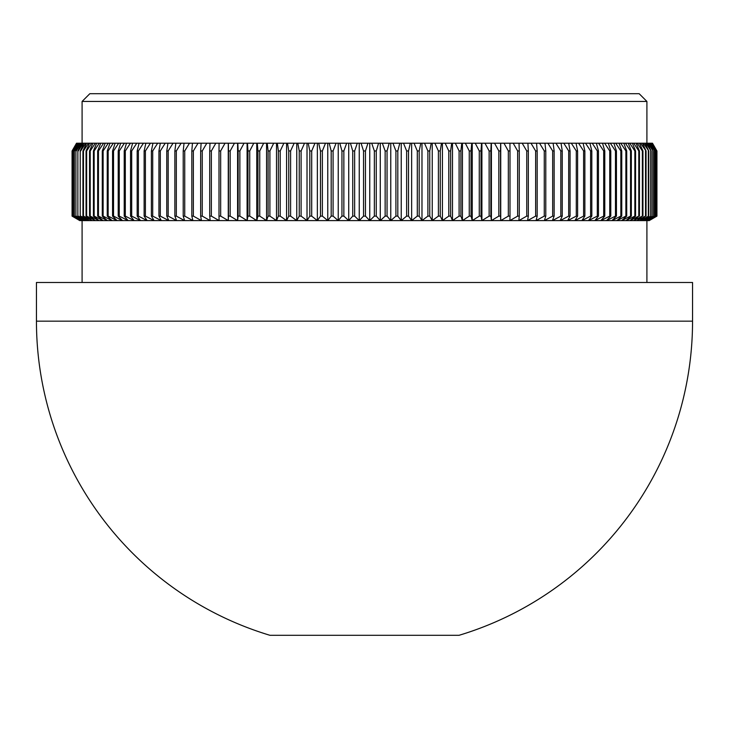 <?xml version="1.0" encoding="UTF-8"?>
<svg xmlns="http://www.w3.org/2000/svg" width="729" height="729" viewBox="0 0 729 729"><rect width="100%" height="100%" fill="white"/><g stroke="black" fill="none" stroke-linecap="round" stroke-linejoin="round"><path stroke-width="1.09" d="M82.095 101.44L89.831 93.704L639.169 93.704L646.905 101.44L82.095 101.44L82.095 143.221M36.45 321.17L36.45 282.488L692.55 282.488L692.55 321.17L36.45 321.17A328.05 328.05 0 0 0 269.93 635.296L459.07 635.296A328.05 328.05 0 0 0 692.55 321.17M365.457 216.121L369.758 220.595L374.351 216.121L376.264 216.121L380.274 220.595L385.14 216.121L387.053 216.121L390.771 220.595L395.911 216.121L397.815 216.121L401.232 220.595L406.636 216.121L408.522 216.121L411.639 220.595L417.298 216.121L419.184 216.121L421.982 220.595L427.896 216.121L429.755 216.121L432.242 220.595L438.402 216.121L440.252 216.121L442.421 220.595L448.8 216.121L450.631 216.121L452.481 220.595L459.097 216.121L460.901 216.121L462.432 220.595L469.257 216.121L471.043 216.121L472.246 220.595L479.272 216.121L481.031 216.121L481.905 220.595L489.132 216.121L490.863 216.121L491.41 220.595L498.827 216.121L500.522 216.121L500.741 220.595L508.332 216.121L509.999 216.121L509.89 220.595L517.645 216.121L519.276 216.121L518.838 220.595L526.748 216.121L528.334 216.121L527.568 220.595L535.633 216.121L537.173 216.121L536.079 220.595L544.271 216.121L545.784 216.121L544.363 220.595L552.673 216.121L554.14 216.121L552.4 220.595L560.82 216.121L562.232 216.121L560.173 220.595L568.693 216.121L570.06 216.121L567.681 220.595L576.293 216.121L577.605 216.121L574.917 220.595L583.601 216.121L584.868 216.121L581.86 220.595L590.608 216.121L591.82 216.121L588.503 220.595L597.306 216.121L598.463 216.121L594.846 220.595L603.694 216.121L604.788 216.121L600.869 220.595L609.745 216.121L610.784 216.121L606.574 220.595L615.467 216.121L616.442 216.121L611.95 220.595L620.844 216.121L621.764 216.121L616.98 220.595L625.874 216.121L626.721 216.121L621.673 220.595L630.539 216.121L631.332 216.121L626.011 220.595L634.85 216.121L635.57 216.121L629.993 220.595L638.786 216.121L633.619 220.595L642.349 216.121L636.864 220.595L645.529 216.121L639.743 220.595L648.783 216.121L642.249 220.595L651.134 216.121L644.372 220.595L653.084 216.121L646.113 220.595L654.642 216.121L647.47 220.595L655.799 216.121L648.446 220.595L656.565 216.121L649.029 220.595L656.929 216.121L649.22 220.595L359.242 220.595L363.543 216.121L365.457 216.121L365.457 150.958L363.543 150.958L361.065 143.221L367.935 143.221L365.457 150.958M363.543 216.121L363.543 150.958M656.893 216.121L656.893 150.958L652.364 143.221L656.893 150.958M649.22 220.595L656.929 216.121L656.929 150.958L652.482 143.221M656.565 216.121L656.565 150.958L651.835 143.221L656.565 150.958M656.455 216.121L656.455 150.958M655.799 216.121L655.799 150.958L650.924 143.221L651.562 143.221L655.799 150.958M655.626 216.121L655.626 150.958M654.642 216.121L654.642 150.958L649.621 143.221L650.514 143.221L654.642 150.958M654.387 216.121L654.387 150.958M653.084 216.121L653.084 150.958L647.926 143.221L649.065 143.221L653.084 150.958M652.765 216.121L652.765 150.958M651.134 216.121L651.134 150.958L645.848 143.221L647.234 143.221L651.134 150.958M650.742 216.121L650.742 150.958M648.783 216.121L648.783 150.958L643.388 143.221L645.019 143.221L648.783 150.958M648.327 216.121L648.327 150.958M646.058 216.121L646.058 150.958L640.536 143.221L642.422 143.221L646.058 150.958M645.529 216.121L645.529 150.958M642.942 216.121L642.942 150.958L642.349 150.958L637.319 143.221L639.442 143.221L642.942 150.958M642.349 216.121L642.349 150.958M639.442 216.121L639.442 150.958L638.786 150.958L633.72 143.221L636.089 143.221L639.442 150.958M638.786 216.121L638.786 150.958M635.57 216.121L635.57 150.958L634.85 150.958L629.756 143.221L632.362 143.221L635.57 150.958M634.85 216.121L634.85 150.958M631.332 216.121L631.332 150.958L630.539 150.958L625.427 143.221L628.27 143.221L631.332 150.958M630.539 216.121L630.539 150.958M626.721 216.121L626.721 150.958L625.874 150.958L620.753 143.221L623.814 143.221L626.721 150.958M625.874 216.121L625.874 150.958M621.764 216.121L621.764 150.958L620.844 150.958L615.723 143.221L619.012 143.221L621.764 150.958M620.844 216.121L620.844 150.958M616.442 216.121L616.442 150.958L615.467 150.958L610.346 143.221L613.854 143.221L616.442 150.958M615.467 216.121L615.467 150.958M610.784 216.121L610.784 150.958L609.745 150.958L604.633 143.221L608.36 143.221L610.784 150.958M609.745 216.121L609.745 150.958M604.788 216.121L604.788 150.958L603.694 150.958L598.591 143.221L602.528 143.221L604.788 150.958M603.694 216.121L603.694 150.958M598.463 216.121L598.463 150.958L597.306 150.958L592.24 143.221L596.377 143.221L598.463 150.958M597.306 216.121L597.306 150.958M591.82 216.121L591.82 150.958L590.608 150.958L585.569 143.221L589.907 143.221L591.82 150.958M590.608 216.121L590.608 150.958M584.868 216.121L584.868 150.958L583.601 150.958L578.598 143.221L583.127 143.221L584.868 150.958M583.601 216.121L583.601 150.958M577.605 216.121L577.605 150.958L576.293 150.958L571.326 143.221L576.056 143.221L577.605 150.958M576.293 216.121L576.293 150.958M570.06 216.121L570.06 150.958L568.693 150.958L563.781 143.221L568.693 143.221L570.06 150.958M568.693 216.121L568.693 150.958M562.232 216.121L562.232 150.958L560.82 150.958L555.963 143.221L561.048 143.221L562.232 150.958M560.82 216.121L560.82 150.958M554.14 216.121L554.14 150.958L552.673 150.958L547.889 143.221L553.138 143.221L554.14 150.958M552.673 216.121L552.673 150.958M545.784 216.121L545.784 150.958L544.271 150.958L539.551 143.221L544.964 143.221L545.784 150.958M544.271 216.121L544.271 150.958M537.173 216.121L537.173 150.958L535.633 150.958L530.985 143.221L536.544 143.221L537.173 150.958M535.633 216.121L535.633 150.958M528.334 216.121L528.334 150.958L526.748 150.958L522.192 143.221L527.896 143.221L528.334 150.958M526.748 216.121L526.748 150.958M519.276 216.121L519.276 150.958L517.645 150.958L513.18 143.221L519.021 143.221L519.276 150.958M517.645 216.121L517.645 150.958M509.999 216.121L509.999 150.958L508.332 150.958L503.958 143.221L509.936 143.221L509.999 150.958M508.332 216.121L508.332 150.958M500.522 216.121L500.522 150.958L498.827 150.958L494.554 143.221L500.65 143.221L500.522 150.958M498.827 216.121L498.827 150.958M490.863 216.121L490.863 150.958L489.132 150.958L484.967 143.221L491.182 143.221L490.863 150.958M489.132 216.121L489.132 150.958M481.031 216.121L481.031 150.958L479.272 150.958L475.226 143.221L481.532 143.221L481.031 150.958M479.272 216.121L479.272 150.958M471.043 216.121L471.043 150.958L469.257 150.958L465.321 143.221L471.736 143.221L471.043 150.958M469.257 216.121L469.257 150.958M460.901 216.121L460.901 150.958L459.097 150.958L455.288 143.221L461.785 143.221L460.901 150.958M459.097 216.121L459.097 150.958M450.631 216.121L450.631 150.958L448.8 150.958L445.127 143.221L451.698 143.221L450.631 150.958M448.8 216.121L448.8 150.958M440.252 216.121L440.252 150.958L438.402 150.958L434.849 143.221L441.501 143.221L440.252 150.958M438.402 216.121L438.402 150.958M429.755 216.121L429.755 150.958L427.896 150.958L424.488 143.221L431.194 143.221L429.755 150.958M427.896 216.121L427.896 150.958M419.184 216.121L419.184 150.958L417.298 150.958L414.036 143.221L420.797 143.221L419.184 150.958M417.298 216.121L417.298 150.958M408.522 216.121L408.522 150.958L406.636 150.958L403.52 143.221L410.318 143.221L408.522 150.958M406.636 216.121L406.636 150.958M397.815 216.121L397.815 150.958L395.911 150.958L392.949 143.221L399.784 143.221L397.815 150.958M395.911 216.121L395.911 150.958M387.053 216.121L387.053 150.958L385.14 150.958L382.342 143.221L389.195 143.221L387.053 150.958M385.14 216.121L385.14 150.958M376.264 216.121L376.264 150.958L374.351 150.958L371.708 143.221L378.579 143.221L376.264 150.958M374.351 216.121L374.351 150.958M354.649 216.121L359.242 220.595L348.726 220.595L352.736 216.121L354.649 216.121L354.649 150.958L352.736 150.958L350.421 143.221L357.292 143.221L354.649 150.958M352.736 216.121L352.736 150.958M343.86 216.121L348.726 220.595L338.229 220.595L341.947 216.121L343.86 216.121L343.86 150.958L341.947 150.958L339.805 143.221L346.658 143.221L343.86 150.958M341.947 216.121L341.947 150.958M333.089 216.121L338.229 220.595L327.768 220.595L331.185 216.121L333.089 216.121L333.089 150.958L331.185 150.958L329.216 143.221L336.051 143.221L333.089 150.958M331.185 216.121L331.185 150.958M322.364 216.121L327.768 220.595L317.361 220.595L320.478 216.121L322.364 216.121L322.364 150.958L320.478 150.958L318.682 143.221L325.48 143.221L322.364 150.958M320.478 216.121L320.478 150.958M311.702 216.121L317.361 220.595L307.018 220.595L309.816 216.121L311.702 216.121L311.702 150.958L309.816 150.958L308.203 143.221L314.964 143.221L311.702 150.958M309.816 216.121L309.816 150.958M301.104 216.121L307.018 220.595L296.758 220.595L299.245 216.121L301.104 216.121L301.104 150.958L299.245 150.958L297.806 143.221L304.512 143.221L301.104 150.958M299.245 216.121L299.245 150.958M290.598 216.121L296.758 220.595L286.579 220.595L288.748 216.121L290.598 216.121L290.598 150.958L288.748 150.958L287.499 143.221L294.151 143.221L290.598 150.958M288.748 216.121L288.748 150.958M280.2 216.121L286.579 220.595L276.519 220.595L278.369 216.121L280.2 216.121L280.2 150.958L278.369 150.958L277.302 143.221L283.873 143.221L280.2 150.958M278.369 216.121L278.369 150.958M269.903 216.121L276.519 220.595L266.568 220.595L268.099 216.121L269.903 216.121L269.903 150.958L268.099 150.958L267.215 143.221L273.712 143.221L269.903 150.958M268.099 216.121L268.099 150.958M259.743 216.121L266.568 220.595L256.754 220.595L257.957 216.121L259.743 216.121L259.743 150.958L257.957 150.958L257.264 143.221L263.679 143.221L259.743 150.958M257.957 216.121L257.957 150.958M249.728 216.121L256.754 220.595L247.095 220.595L247.969 216.121L249.728 216.121L249.728 150.958L247.969 150.958L247.468 143.221L253.774 143.221L249.728 150.958M247.969 216.121L247.969 150.958M239.868 216.121L247.095 220.595L237.59 220.595L238.137 216.121L239.868 216.121L239.868 150.958L238.137 150.958L237.818 143.221L244.033 143.221L239.868 150.958M238.137 216.121L238.137 150.958M230.173 216.121L237.59 220.595L228.259 220.595L228.478 216.121L230.173 216.121L230.173 150.958L228.478 150.958L228.35 143.221L234.446 143.221L230.173 150.958M228.478 216.121L228.478 150.958M220.668 216.121L228.259 220.595L219.11 220.595L219.001 216.121L220.668 216.121L220.668 150.958L219.001 150.958L219.065 143.221L225.042 143.221L220.668 150.958M219.001 216.121L219.001 150.958M211.355 216.121L219.11 220.595L210.162 220.595L209.724 216.121L211.355 216.121L211.355 150.958L209.724 150.958L209.979 143.221L215.82 143.221L211.355 150.958M209.724 216.121L209.724 150.958M202.252 216.121L210.162 220.595L201.432 220.595L200.666 216.121L202.252 216.121L202.252 150.958L200.666 150.958L201.104 143.221L206.808 143.221L202.252 150.958M200.666 216.121L200.666 150.958M193.367 216.121L201.432 220.595L192.921 220.595L191.827 216.121L193.367 216.121L193.367 150.958L191.827 150.958L192.456 143.221L198.015 143.221L193.367 150.958M191.827 216.121L191.827 150.958M184.729 216.121L192.921 220.595L184.637 220.595L183.216 216.121L184.729 216.121L184.729 150.958L183.216 150.958L184.036 143.221L189.449 143.221L184.729 150.958M183.216 216.121L183.216 150.958M176.327 216.121L184.637 220.595L176.6 220.595L174.86 216.121L176.327 216.121L176.327 150.958L174.86 150.958L175.862 143.221L181.111 143.221L176.327 150.958M174.86 216.121L174.86 150.958M168.18 216.121L176.6 220.595L168.827 220.595L166.768 216.121L168.18 216.121L168.18 150.958L166.768 150.958L167.952 143.221L173.037 143.221L168.18 150.958M166.768 216.121L166.768 150.958M160.307 216.121L168.827 220.595L161.319 220.595L158.94 216.121L160.307 216.121L160.307 150.958L158.94 150.958L160.307 143.221L165.219 143.221L160.307 150.958M158.94 216.121L158.94 150.958M152.707 216.121L161.319 220.595L154.083 220.595L151.395 216.121L152.707 216.121L152.707 150.958L151.395 150.958L152.944 143.221L157.674 143.221L152.707 150.958M151.395 216.121L151.395 150.958M145.399 216.121L154.083 220.595L147.14 220.595L144.132 216.121L145.399 216.121L145.399 150.958L144.132 150.958L145.873 143.221L150.402 143.221L145.399 150.958M144.132 216.121L144.132 150.958M138.392 216.121L147.14 220.595L140.497 220.595L137.18 216.121L138.392 216.121L138.392 150.958L137.18 150.958L139.093 143.221L143.431 143.221L138.392 150.958M137.18 216.121L137.18 150.958M131.694 216.121L140.497 220.595L134.154 220.595L130.537 216.121L131.694 216.121L131.694 150.958L130.537 150.958L132.623 143.221L136.76 143.221L131.694 150.958M130.537 216.121L130.537 150.958M125.306 216.121L134.154 220.595L128.131 220.595L124.212 216.121L125.306 216.121L125.306 150.958L124.212 150.958L126.472 143.221L130.409 143.221L125.306 150.958M124.212 216.121L124.212 150.958M119.255 216.121L128.131 220.595L122.426 220.595L118.216 216.121L119.255 216.121L119.255 150.958L118.216 150.958L120.64 143.221L124.367 143.221L119.255 150.958M118.216 216.121L118.216 150.958M113.533 216.121L122.426 220.595L117.05 220.595L112.558 216.121L113.533 216.121L113.533 150.958L112.558 150.958L115.146 143.221L118.654 143.221L113.533 150.958M112.558 216.121L112.558 150.958M108.156 216.121L117.05 220.595L112.02 220.595L107.236 216.121L108.156 216.121L108.156 150.958L107.236 150.958L109.988 143.221L113.277 143.221L108.156 150.958M107.236 216.121L107.236 150.958M103.126 216.121L112.02 220.595L107.327 220.595L102.279 216.121L103.126 216.121L103.126 150.958L102.279 150.958L105.186 143.221L108.247 143.221L103.126 150.958M102.279 216.121L102.279 150.958M98.461 216.121L107.327 220.595L102.989 220.595L97.668 216.121L98.461 216.121L98.461 150.958L97.668 150.958L100.73 143.221L103.573 143.221L98.461 150.958M97.668 216.121L97.668 150.958M94.15 216.121L102.989 220.595L99.007 220.595L93.43 216.121L94.15 216.121L94.15 150.958L93.43 150.958L96.638 143.221L99.244 143.221L94.15 150.958M93.43 216.121L93.43 150.958M90.214 216.121L99.007 220.595L95.381 220.595L89.558 216.121L90.214 216.121L90.214 150.958L89.558 150.958L92.911 143.221L95.28 143.221L90.214 150.958M89.558 216.121L89.558 150.958M86.651 216.121L95.381 220.595L92.136 220.595L86.058 216.121L86.651 216.121L86.651 150.958L86.058 150.958L89.558 143.221L91.681 143.221L86.651 150.958M86.058 216.121L86.058 150.958M83.471 216.121L92.136 220.595L89.257 220.595L82.942 216.121L83.471 216.121L83.471 150.958L82.942 150.958L86.578 143.221L88.464 143.221L83.471 150.958M82.942 216.121L82.942 150.958M80.673 216.121L89.257 220.595L86.751 220.595L80.217 216.121L80.217 150.958L83.981 143.221L85.612 143.221L80.673 150.958M80.217 216.121L80.217 150.958M78.258 216.121L86.751 220.595L84.628 220.595L77.866 216.121L77.866 150.958L81.766 143.221L83.152 143.221L78.258 150.958M77.866 216.121L77.866 150.958M76.235 216.121L84.628 220.595L82.887 220.595L75.916 216.121L75.916 150.958L79.935 143.221L81.074 143.221L76.235 150.958M75.916 216.121L75.916 150.958M74.613 216.121L82.887 220.595L81.53 220.595L74.358 216.121L74.358 150.958L78.486 143.221L79.379 143.221L74.613 150.958M74.358 216.121L74.358 150.958M73.374 216.121L81.53 220.595L80.555 220.595L73.201 216.121L73.201 150.958L77.438 143.221L78.076 143.221L73.374 150.958M73.201 216.121L73.201 150.958M72.545 216.121L80.555 220.595L72.435 216.121L72.435 150.958L77.165 143.221L72.545 150.958M72.435 216.121L72.435 150.958M72.107 216.121L79.971 220.595L72.071 216.121L72.071 150.958L76.636 143.221L72.107 150.958M72.071 216.121L72.071 150.958L72.071 216.121L79.78 220.595M76.518 143.221L72.071 150.958M79.935 143.221L79.379 143.221M81.766 143.221L81.074 143.221M83.981 143.221L83.152 143.221M86.578 143.221L85.612 143.221M89.558 143.221L88.464 143.221M92.911 143.221L91.681 143.221M96.638 143.221L95.28 143.221M100.73 143.221L99.244 143.221M105.186 143.221L103.573 143.221M109.988 143.221L108.247 143.221M115.146 143.221L113.277 143.221M120.64 143.221L118.654 143.221M126.472 143.221L124.367 143.221M132.623 143.221L130.409 143.221M139.093 143.221L136.76 143.221M145.873 143.221L143.431 143.221M152.944 143.221L150.402 143.221M160.307 143.221L157.674 143.221M167.952 143.221L165.219 143.221M175.862 143.221L173.037 143.221M184.036 143.221L181.111 143.221M192.456 143.221L189.449 143.221M201.104 143.221L198.015 143.221M209.979 143.221L206.808 143.221M219.065 143.221L215.82 143.221M228.35 143.221L225.042 143.221M237.818 143.221L234.446 143.221M247.468 143.221L244.033 143.221M257.264 143.221L253.774 143.221M267.215 143.221L263.679 143.221M277.302 143.221L273.712 143.221M287.499 143.221L283.873 143.221M297.806 143.221L294.151 143.221M308.203 143.221L304.512 143.221M318.682 143.221L314.964 143.221M329.216 143.221L325.48 143.221M339.805 143.221L336.051 143.221M350.421 143.221L346.658 143.221M361.065 143.221L357.292 143.221M371.708 143.221L367.935 143.221M382.342 143.221L378.579 143.221M392.949 143.221L389.195 143.221M403.52 143.221L399.784 143.221M414.036 143.221L410.318 143.221M424.488 143.221L420.797 143.221M434.849 143.221L431.194 143.221M445.127 143.221L441.501 143.221M455.288 143.221L451.698 143.221M465.321 143.221L461.785 143.221M475.226 143.221L471.736 143.221M484.967 143.221L481.532 143.221M494.554 143.221L491.182 143.221M503.958 143.221L500.65 143.221M513.18 143.221L509.936 143.221M522.192 143.221L519.021 143.221M530.985 143.221L527.896 143.221M539.551 143.221L536.544 143.221M547.889 143.221L544.964 143.221M555.963 143.221L553.138 143.221M563.781 143.221L561.048 143.221M571.326 143.221L568.693 143.221M578.598 143.221L576.056 143.221M585.569 143.221L583.127 143.221M592.24 143.221L589.907 143.221M598.591 143.221L596.377 143.221M604.633 143.221L602.528 143.221M610.346 143.221L608.36 143.221M615.723 143.221L613.854 143.221M620.753 143.221L619.012 143.221M625.427 143.221L623.814 143.221M629.756 143.221L628.27 143.221M633.72 143.221L632.362 143.221M637.319 143.221L636.089 143.221M640.536 143.221L639.442 143.221M643.388 143.221L642.422 143.221M645.848 143.221L645.019 143.221M647.926 143.221L647.234 143.221M649.621 143.221L649.065 143.221M228.259 220.595L228.259 143.221M237.59 220.595L237.59 143.221M247.095 220.595L247.095 143.221M256.754 220.595L256.754 143.221M266.568 220.595L266.568 143.221M276.519 220.595L276.519 143.221M286.579 220.595L286.579 143.221M296.758 220.595L296.758 143.221M307.018 220.595L307.018 143.221M317.361 220.595L317.361 143.221M327.768 220.595L327.768 143.221M338.229 220.595L338.229 143.221M348.726 220.595L348.726 143.221M359.242 220.595L359.242 143.221M369.758 220.595L369.758 143.221M380.274 220.595L380.274 143.221M390.771 220.595L390.771 143.221M401.232 220.595L401.232 143.221M411.639 220.595L411.639 143.221M421.982 220.595L421.982 143.221M432.242 220.595L432.242 143.221M442.421 220.595L442.421 143.221M452.481 220.595L452.481 143.221M462.432 220.595L462.432 143.221M472.246 220.595L472.246 143.221M481.905 220.595L481.905 143.221M491.41 220.595L491.41 143.221M500.741 220.595L500.741 143.221M646.905 143.221L646.905 101.44M646.905 282.488L646.905 220.595M82.095 282.488L82.095 220.595"/></g></svg>
